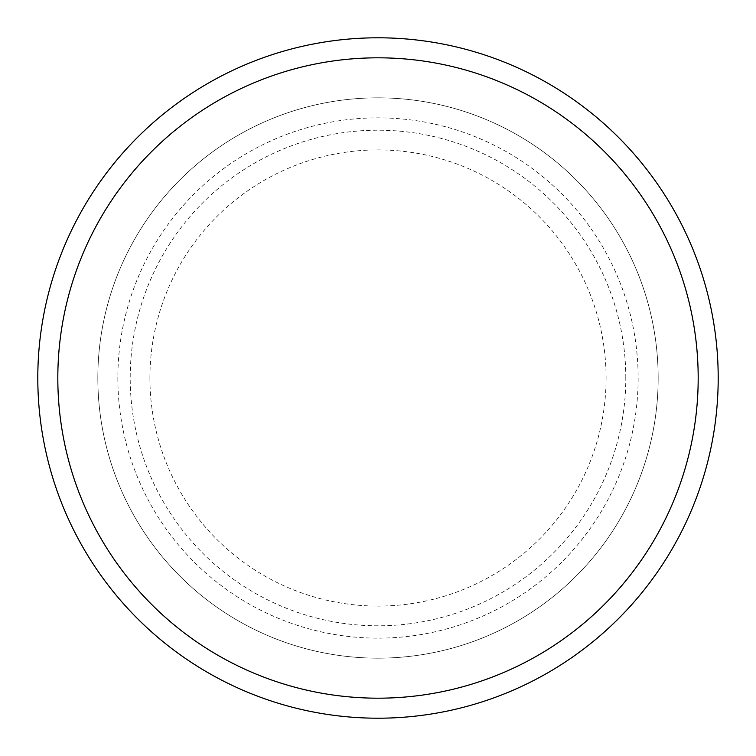 <?xml version="1.0" encoding="UTF-8"?>
<svg xmlns="http://www.w3.org/2000/svg" width="756" height="756" viewBox="0 0 756 756"><rect width="100%" height="100%" fill="white"/><g stroke="black" fill="none" stroke-linecap="round" stroke-linejoin="round"><path stroke-width="0.57" stroke-dasharray="3.78 2.83" d="M117.851 378A260.149 260.149 0 0 0 378 638.149A260.149 260.149 0 0 0 638.149 378A260.149 260.149 0 0 0 378 117.851A260.149 260.149 0 0 0 117.851 378M97.836 378A280.164 280.164 0 0 0 378 658.164A280.164 280.164 0 0 0 658.164 378A280.164 280.164 0 0 0 378 97.836A280.164 280.164 0 0 0 97.836 378A280.164 280.164 0 0 0 378 658.164A280.164 280.164 0 0 0 658.164 378A280.164 280.164 0 0 0 378 97.836A280.164 280.164 0 0 0 97.836 378A280.164 280.164 0 0 0 378 658.164A280.164 280.164 0 0 0 658.164 378A280.164 280.164 0 0 0 378 97.836A280.164 280.164 0 0 0 97.836 378A280.164 280.164 0 0 0 378 658.164A280.164 280.164 0 0 0 658.164 378A280.164 280.164 0 0 0 378 97.836A280.164 280.164 0 0 0 97.836 378A280.164 280.164 0 0 0 378 658.164A280.164 280.164 0 0 0 658.164 378A280.164 280.164 0 0 0 378 97.836A280.164 280.164 0 0 0 97.836 378M718.2 378A340.2 340.2 0 0 0 378 37.8A340.2 340.2 0 0 0 37.8 378A340.2 340.2 0 0 0 378 718.2A340.2 340.2 0 0 0 718.2 378M149.915 378A228.085 228.085 0 0 1 378 149.915A228.085 228.085 0 0 1 606.085 378A228.085 228.085 0 0 1 378 606.085A228.085 228.085 0 0 1 149.915 378M625.798 378A247.798 247.798 0 0 0 378 130.202A247.798 247.798 0 0 0 130.202 378A247.798 247.798 0 0 0 378 625.798A247.798 247.798 0 0 0 625.798 378"/><path stroke-width="1.13" d="M698.185 378A320.185 320.185 0 0 0 378 57.815A320.185 320.185 0 0 0 57.815 378A320.185 320.185 0 0 0 378 698.185A320.185 320.185 0 0 0 698.185 378M37.8 378A340.2 340.2 0 0 1 378 37.8A340.2 340.2 0 0 1 718.2 378A340.2 340.2 0 0 1 378 718.2A340.2 340.2 0 0 1 37.8 378"/></g></svg>
